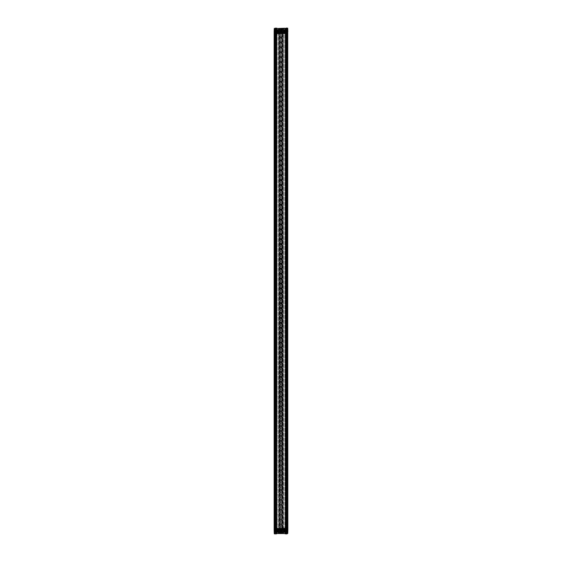 <?xml version="1.0" encoding="UTF-8"?>
<svg xmlns="http://www.w3.org/2000/svg" width="562" height="562" viewBox="0 0 562 562"><rect width="100%" height="100%" fill="white"/><g stroke="black" fill="none" stroke-linecap="round" stroke-linejoin="round"><path stroke-width="0.42" stroke-dasharray="2.81 2.11" d="M287.119 528.449L287.042 31.683L287.105 530.317L286.571 530.317L286.571 31.683L287.554 31.683L282.054 31.683L283.002 31.683L283.002 530.317L287.224 530.317L286.936 31.683L285.812 31.683L287.196 31.683L285.805 31.683L285.812 530.317L287.105 530.317L285.763 530.317L285.763 31.683L285.763 530.317L287.182 530.317L285.812 530.317L285.763 31.683L286.922 31.683L275.064 31.683L276.237 31.683L275.078 31.683L276.188 31.683L275.935 530.317L275.057 530.317L275.078 31.683L274.699 31.683L275.647 31.683L275.647 530.317L274.277 530.317L274.776 530.317L274.776 31.683L277.986 31.683L276.911 31.683L277.017 530.317L274.776 530.317L275.83 530.317L275.83 31.683L274.319 31.683L274.439 530.317L287.744 530.317L286.353 530.317L287.681 530.317L287.667 31.683L287.702 530.317L287.744 31.683L287.744 530.317M287.196 31.683L287.196 530.317M275.647 31.683L274.678 31.683L275.605 31.683L275.64 29.575L286.753 29.575L287.351 32.336L286.451 32.336L287.351 32.336L286.451 32.336L286.395 31.683L287.308 31.683L286.353 31.683L287.603 31.683L287.611 530.317L287.744 31.683M286.571 530.317L287.407 530.317L286.395 530.317L287.407 530.317L286.768 532.425L275.197 532.425M287.547 28.184L287.034 28.957L285.714 28.957L287.034 28.957L287.098 30.629L286.866 29.73L275.05 29.73L275.106 30.636L275.338 29.765L286.662 29.765L287.301 31.683L286.571 31.683M274.453 533.816L274.966 533.043L276.286 533.043L274.966 533.043L274.741 530.317L275.991 530.317L274.804 530.317L274.937 31.683L276.237 31.683L276.237 530.317L276.237 31.683L276.237 530.317L275.078 530.317L276.237 530.317L276.237 31.683L274.973 31.683L275.057 530.317L286.936 530.317L286.922 31.683L285.763 31.683L287.027 31.683L287.098 30.601M286.971 532.27L287.056 530.317L274.895 530.317L274.902 31.683L287.224 31.683L287.554 530.317L287.063 530.317L286.662 532.235L275.134 532.27L286.768 532.425L286.374 532.425L287.013 531.526L285.51 531.526L285.461 532.425L284.948 531.526L285.229 532.425M274.453 31.683L274.326 530.317L274.333 31.683L274.937 31.683L274.818 530.317L274.804 31.683L287.449 31.683L286.803 29.575L284.407 29.575L284.962 30.481L285.025 29.575L285.637 29.575L276.363 29.575L276.975 29.575L276.715 30.474L276.975 29.575L277.221 30.629L277.649 29.575L284.751 29.575M274.263 28.507L274.298 530.317L274.425 31.683L274.446 530.317L275.647 530.317M274.333 31.683L274.319 530.317L274.389 31.683L274.397 530.317L287.063 530.317L286.992 33.601L287.449 31.922L287.013 29.624L287.252 30.524L285.742 30.524L287.119 30.524L287.365 31.936L286.775 32.041L286.634 33.601L287.161 33.601L287.428 31.936L286.311 31.929L287.632 31.683L274.439 31.683L274.881 28.1L274.516 28.311L276.933 28.311L275.549 28.184C277.333 28.318 277.333 28.318 275.549 28.184C277.333 28.318 277.333 28.318 275.549 28.184L274.769 28.184M275.991 530.317L275.991 31.683L275.991 530.317M274.256 31.683L274.453 530.317M278.998 31.683L280.368 31.683L280.368 530.317L276.911 530.317L277.017 31.683L279.946 31.683L278.892 31.683L278.998 530.317L278.998 31.683M281.126 31.683L281.379 530.317L281.126 31.683L280.621 530.317L280.874 31.683M281.632 530.317L281.632 31.683L283.108 31.683L283.002 530.317L281.379 530.317M282.054 530.317L281.948 31.683L282.054 530.317M284.983 530.317L285.089 31.683L284.983 530.317M285.138 529.053L285.089 31.683L285.089 530.317L281.752 530.317L281.745 529.053L281.33 529.053L285.194 529.053L285.559 528.428L284.983 533.781L285.658 533.865M274.825 528.547L287.013 528.547L287.301 530.317L286.894 531.364L287.259 530.317L287.027 31.683M286.065 530.317L286.044 31.683M275.83 31.683L275.83 530.317M287.21 530.317L274.727 530.317L274.895 531.371L277.221 531.371L277.256 532.425L277.066 531.526L276.975 532.425L276.363 532.425L285.637 532.425L285.025 532.425L284.779 531.371L284.351 532.425L277.249 532.425L277.403 531.371L274.783 531.371L274.572 530.317L275.183 532.425L277.256 532.425M275.043 31.683L275.429 31.683L275.008 31.683L275.008 530.317L275.429 530.317L275.043 530.317M274.881 33.551L274.987 532.376L274.551 530.078L274.748 531.476L276.258 531.476L274.874 531.476L275.099 532.376L274.888 531.497M276.862 529.053L277.958 529.046L278.021 530.317L277.628 530.317L280.248 530.317L276.911 530.317L276.911 31.683L276.729 530.317M279.946 530.317L280.052 31.683L279.946 530.317M276.862 32.947L276.729 31.683L280.248 31.683L280.255 32.947L280.67 32.947L276.806 32.947L276.441 33.572L277.017 28.219L276.342 28.135M274.895 31.683L274.909 30.629L286.88 30.629M287.667 530.317L287.435 28.423L287.582 530.317L287.119 533.9L287.484 533.689L285.067 533.689L286.451 533.816C284.667 533.682 284.667 533.682 286.451 533.816C284.667 533.682 284.667 533.682 286.451 533.816L287.231 533.816M285.138 32.947L284.042 32.954L283.979 31.683L284.372 31.683L281.752 31.683L285.271 31.683L285.32 33.298L285.271 31.683M278.092 31.683L278.092 530.317L278.092 31.683M276.918 533.45L276.876 530.317L280.052 530.317L280.052 31.683L280.052 530.317L278.892 530.317L278.892 31.683L278.892 530.317L285.124 530.317L284.969 533.478L283.761 533.478L286.009 533.478L284.969 533.478L285.032 530.317L283.571 530.317L286.676 530.317L286.381 533.275L283.55 533.275L283.445 530.317L283.55 533.275L286.381 533.275M275.935 530.317L275.935 31.683M276.237 530.317L276.237 31.683M283.908 530.317L283.908 31.683L283.908 530.317M285.082 28.55L285.124 31.683L281.948 31.683L281.948 530.317L281.948 31.683L283.108 31.683L283.108 530.317L283.108 31.683L276.876 31.683L277.031 28.522L278.239 28.522L275.991 28.522L277.031 28.522L276.968 31.683L278.429 31.683L275.324 31.683L275.619 28.725L278.45 28.725L278.555 31.683L278.45 28.725L275.619 28.725M286.009 530.317L286.009 31.683L286.009 530.317M285.763 530.317L285.763 31.683M286.416 33.601L286.416 32.842L287.301 32.842L286.543 32.842L286.543 529.158L287.301 529.158L274.699 529.158L276.553 529.158L276.553 491.75L276.371 529.158M286.852 529.158L286.852 32.842L285.447 32.842L285.447 529.158L286.543 529.158L286.543 32.842L286.655 529.158M287.301 32.842L287.28 529.158L287.301 32.842M276.553 491.75L276.553 32.842L274.699 32.842L275.457 32.842L275.457 528.399M275.225 529.938L275.584 33.601M279.806 32.842L279.806 529.158L282.321 529.158L282.194 32.842L279.806 32.842L279.806 529.158L279.679 32.842L279.679 529.158M282.63 70.25L282.194 32.842L282.194 529.158L282.194 491.75L282.63 529.158L282.538 32.842L282.63 491.75M279.37 491.75L279.462 32.842L279.462 529.158M279.37 32.842L276.553 32.842M275.225 32.062L275.148 529.158M275.345 529.158L275.148 32.842M275.345 32.842L275.457 529.158M286.416 32.842L275.584 32.842M285.447 32.842L282.63 32.842M285.447 529.158L282.63 529.158M279.37 529.158L276.553 529.158M286.543 32.842L286.543 33.601M286.543 528.399L286.543 529.158M275.457 33.601L275.457 32.842M286.964 529.158L286.964 32.842L286.964 529.158M275.036 32.842L275.036 529.158L275.036 32.842M276.132 32.842L276.132 529.158M285.868 529.158L285.868 32.842M282.194 491.75L282.194 70.25L282.194 491.75M276.026 532.446L277.712 532.446L276.026 532.425M287.315 530.83L287.351 529.664L286.451 529.664L287.14 529.474M284.407 532.425L284.428 531.526L285.131 531.371L284.407 532.425L286.374 532.425L286.662 529.474M276.771 532.425L277.052 531.526L276.771 532.425L275.626 532.425L275.605 530.317L274.692 530.317L275.605 530.317L275.549 529.664L274.649 529.664L275.338 529.474M274.685 530.928L274.86 529.474M286.058 532.425L285.637 532.425L286.058 532.425L285.679 530.739M283.269 531.877L283.599 530.739M282.56 531.877L282.229 530.739M279.44 531.877L279.771 530.739M278.731 531.877L278.401 530.739M275.942 532.425L276.363 532.425L275.942 532.425L276.321 530.739M283.108 532.425L282.904 531.877L279.096 531.877L282.897 531.877L283.108 532.425L279.103 532.425L282.897 532.425L283.072 532.031L279.096 531.877M279.511 531.877L278.661 531.877L279.511 531.877M283.339 531.877L282.489 531.877L283.339 531.877M282.897 531.877L279.103 532.031L279.103 532.425L278.928 532.031L278.892 532.425M280.164 532.846L281.843 532.572L280.157 532.572M279.321 532.572L282.686 532.425L279.314 532.425M286.381 28.725L283.677 28.725L283.571 31.683L285.032 31.683L284.997 28.725L283.55 28.725L283.445 31.683L283.55 28.725L283.445 31.683L286.732 31.683L286.458 28.718L283.761 28.522L286.381 28.725L286.732 31.683L286.76 530.317L286.458 533.282L286.009 533.478L286.43 533.275L286.732 530.317L285.032 530.317M279.188 532.636L282.988 532.425L279.012 532.425M282.012 533.219L279.581 533.254L281.899 533.415M280.586 533.401L280.909 532.846L280.494 532.846L280.86 533.394M275.197 528.399L275.008 530.317L274.951 528.421M274.881 528.442L274.923 31.683L274.699 530.317L287.301 530.317L286.69 532.53L275.19 532.53L277.509 532.376L277.024 531.603L277.712 532.53L275.19 532.53L286.789 532.53L278.281 532.53L280.326 532.39L279.799 528.758L282.201 528.758L281.822 530.149L281.864 528.94L280.255 529.264A0.379 0.379 0 0 1 279.911 529.039L278.246 529.039A0.379 0.379 0 0 1 278.021 529.242L276.911 529.264L276.911 530.317M283.086 533.5L283.108 530.317L283.206 533.226L278.794 533.226L278.892 530.317L278.991 533.162L277.143 533.429M279.988 533.219L282.166 533.429M279.883 533.422L281.646 533.401M278.914 533.5L278.977 530.317L278.907 533.486L279.967 532.481L280.052 530.317M285.461 532.425L286.817 532.425L286.36 532.425L286.374 531.371L284.85 531.371L287.259 531.371L287.013 532.27L287.266 531.371L285.138 531.371L287.098 531.371L285.651 531.371L285.714 533.043L287.034 533.043L285.714 533.043L284.969 533.774M287.098 531.399L287.034 533.043L287.674 533.682M276.539 532.425L276.378 531.371L276.286 533.043L276.933 533.689L275.549 533.816L276.933 533.696L274.495 533.689L277.031 533.774M274.741 533.816L274.326 533.682M281.457 533.401L281.091 532.846L281.457 533.401M274.151 31.683L274.439 530.317M282.412 532.636L279.588 532.636L282.412 532.636L282.616 533.457M279.588 532.636L279.384 533.457M281.14 533.394L281.091 532.846L281.14 533.394M286.88 531.371L275.113 531.371L275.338 532.425L274.734 531.371L275.232 532.425L275.626 532.425L275.626 531.526L277.354 531.526L277.593 532.425M275.268 530.317L275.542 533.282L275.991 533.478L275.542 533.282L275.991 533.478L275.324 530.317L278.555 530.317L276.968 530.317L277.031 533.478L278.239 533.478L276.925 533.275L276.89 530.317L275.268 530.317L275.261 31.683L276.968 31.683M275.029 533.9L276.785 533.45L276.441 528.428L276.968 530.317M277.031 28.226L276.286 28.957L274.966 28.957L276.286 28.957L276.349 30.629L274.741 30.629L274.987 29.73L274.551 31.683L274.572 530.317M287.449 530.317L287.252 31.683L286.95 29.73L287.105 30.629L284.597 30.629L287.21 30.629M287.428 530.317L287.112 529.264L287.322 530.31L286.775 529.959L286.634 528.399L287.056 528.399L287.182 529.875L286.782 529.875L287.175 530.064M287.737 533.493L287.849 530.317M287.849 31.683L287.632 530.317L287.561 31.683M284.857 533.429L283.009 533.162L282.363 532.474L282.286 530.317L282.363 532.474L283.093 533.486L282.033 532.481L281.948 530.317M275.029 532.27L286.662 532.425L286.887 531.371L274.902 531.399M277.403 531.371L277.649 532.425L277.221 531.371M285.622 531.371L285.215 531.371M287.315 31.072L287.112 32.736L287.126 30.524L287.063 31.683L274.937 31.683L274.895 531.371M276.876 531.371L274.783 531.526L274.987 532.27L274.551 530.317M287.435 533.577L285.082 533.45M275.787 533.9L277.017 533.781L276.792 533.486M278.555 533.542L278.907 533.486M285.271 530.317L285.208 533.486M283.445 533.542L283.093 533.486M278.555 530.317L278.45 533.275L278.555 530.317M275.24 530.317L275.542 533.282L278.239 533.478L278.429 530.317L278.323 533.275L275.619 533.275M286.803 530.184L285.946 530.184L286.803 530.184L287.252 531.476L286.803 532.425M286.95 531.371L286.95 532.27M286.374 532.425L286.374 531.526L287.182 531.469M275.05 531.371L275.626 531.526L275.626 532.425M274.987 531.526L274.516 530.191L274.888 529.264L274.685 530.83M283.641 530.739L285.637 530.739L283.641 530.739M282.187 532.031L283.641 532.031L282.187 532.031L282.187 530.971L282.187 532.031M279.813 530.739L282.187 530.739L279.813 530.739M278.359 532.031L279.813 532.031L278.359 532.031L278.359 530.971L278.359 532.031M276.363 530.739L278.359 530.739L276.363 530.739M276.785 531.371L276.378 531.371M284.772 532.425L285.075 531.371M287.315 530.928L287.484 530.106L286.901 530.099L287.484 530.191L287.308 531.476L286.374 531.476L287.252 531.476L286.697 532.376L275.303 532.53L275.078 531.476L286.922 531.476M276.806 530.05L276.574 532.39L276.427 530.05M276.595 530.275L276.385 528.94L276.595 530.275M276.827 531.476L277.354 532.53L277.797 532.53L277.53 531.631L277.593 532.34L278.281 532.53L277.572 532.53L277.733 530.05M280.557 530.05L280.333 530.451L280.178 530.05M281.822 530.05L281.59 532.39L281.443 530.05M281.611 530.275L281.4 528.94L281.611 530.275M284.267 530.05L284.042 530.451L283.887 530.05M284.056 530.275L283.845 528.94L284.056 530.275M285.573 530.05L285.341 532.39L285.194 530.05M285.363 530.275L285.152 528.94L285.363 530.275M275.83 528.821L275.703 532.53L275.528 528.947L276.132 528.821L275.682 528.821M286.501 532.53L286.501 528.947L286.501 532.53M283.255 532.53L283.255 531.982L278.745 531.982L283.255 531.982M280.248 530.317L280.459 529.242L278.232 529.053A0.379 0.379 0 0 0 278.246 529.039L280.67 529.053M287.175 33.453L286.992 530.317L286.992 528.399L287.449 530.078L285.847 530.268L287.428 530.142L287.217 529.264L287.379 530.064M281.33 529.053L281.717 529.053M281.752 530.317L284.372 530.317L283.979 530.317L283.979 529.242A0.379 0.379 0 0 1 283.754 529.039L282.201 528.968L284.983 529.053L281.745 529.242L281.625 530.205L281.991 528.821M282.77 532.741L279.23 532.741M280.08 532.53L281.92 532.53L280.164 532.453L281.836 532.453L281.611 530.317L280.389 530.317L280.08 532.53L281.92 532.53M279.398 529.053L281.358 529.053L278.977 529.053L280.642 529.053L279.398 529.053L279.356 530.247L280.642 530.247L279.188 530.247L278.977 529.053M281.808 532.741L282.222 532.741M284.639 531.476L284.407 532.34L284.822 532.34L284.639 531.476L286.374 531.476L284.639 531.476L284.246 532.502L284.309 528.94L284.267 530.149L284.309 528.94L284.899 528.821L284.463 531.722M285.173 531.476L284.646 532.53L286.374 532.376L286.374 531.603L284.857 531.476M277.712 532.53L277.305 531.603L275.626 531.603L276.469 531.603L276.609 532.53L277.094 531.631L277.031 532.34L276.659 532.39L276.652 530.451L276.968 532.53L276.265 532.53L276.258 528.821L275.499 528.947L275.584 532.53L276.258 532.53L276.132 528.947L275.584 528.947L275.584 532.53L275.141 532.53L275.626 532.53L275.008 532.376L274.994 531.603L275.008 532.376M287.477 530.092L287.042 532.376L286.374 532.376L286.992 532.376L287.112 531.497M284.737 531.476L284.969 532.34L285.103 531.476L284.646 532.53L283.719 532.53L283.845 528.94L283.255 528.821L283.719 528.821L283.129 528.94L283.283 531.814L282.51 531.814L282.665 528.94L282.51 531.814L283.283 531.814L283.592 528.947L283.719 532.53L281.274 532.53L281.4 528.94L280.726 528.821L281.274 528.821L280.6 528.94L280.557 530.149L280.852 528.821L280.726 532.53L281.274 532.53L281.148 528.947L280.726 532.53L280.017 532.53L279.883 528.821L279.462 528.821L280.009 528.821L279.335 528.94L279.49 531.814L278.717 531.814L278.871 528.94L278.717 531.814L279.49 531.814L279.588 528.947L280.255 529.264M276.441 528.428L275.689 528.744L275.689 529.854L274.839 529.861L274.966 528.399L287.161 528.399L287.287 529.889L287.161 528.399L287.287 529.889L286.311 529.861L286.409 532.53L286.416 528.947L286.416 532.53L285.742 532.53L285.868 528.947L286.416 528.947L285.615 528.94L285.742 532.53L285.173 532.53L286.901 532.523L287.301 531.476M285.946 530.184L286.803 530.317L285.946 530.317L285.742 531.476L287.006 531.476L285.742 531.476M276.054 530.184L275.197 530.184L276.054 530.184L276.258 531.476M275.197 530.184L276.054 530.317L275.197 530.317L275.24 532.376M285.44 528.54L286.016 528.505L285.658 529.053L286.901 529.053L275.099 529.053L276.321 529.053L275.984 528.596L276.153 529.875L274.516 530.191L276.153 530.268L274.678 530.31L274.593 31.683L275.029 29.73L275.626 29.575L274.987 30.474L276.49 30.474L276.771 29.575M279.188 530.247L281.358 530.247C283.234 530.247 283.234 530.247 281.358 530.247C283.234 530.247 283.234 530.247 281.358 530.247L279.272 530.317M280.684 529.158L281.316 529.158L280.684 529.158L280.41 532.53M280.192 532.741L279.778 532.741M285.025 532.53L284.899 528.821L285.025 532.53M286.472 532.53L286.501 528.947L286.472 532.53M286.409 532.53L286.838 532.53M275.584 528.842L275.703 532.53M277.537 531.722L277.565 528.821L277.565 532.53L276.975 532.53L277.101 528.947L276.806 530.149L276.848 528.94L277.438 528.821L276.975 532.467L275.626 532.53L275.626 531.603L274.769 531.554M278.155 528.94L278.113 530.149L278.281 528.821M285.573 530.149L285.426 532.39L285.573 530.149M287.231 531.554L286.374 531.603L286.374 532.376L285.489 532.376L285.243 531.631L285.025 532.467M277.263 531.476L275.626 531.476L277.361 531.476L276.827 532.53M274.839 530.071L275.689 530.071M287.308 531.476L287.449 530.078M286.992 531.455L286.936 528.399L287.259 529.868M287.337 530.064L286.76 532.376M274.811 529.875L275.064 528.399L274.678 530.05L275.008 531.476L286.992 531.476L286.901 532.509L284.646 532.53M275.225 529.959L274.874 530.064L275.099 529.053L276.574 529.053L287.006 529.264L287.006 529.945L285.637 530.057L285.637 529.264L285.847 530.163M275.689 528.744L275.773 529.861L275.984 528.505L276.806 529.053L275.099 529.264L274.895 530.106M276.806 529.053L276.56 528.547M285.679 529.053L285.194 529.053M285.847 530.268L286.901 530.064L287.112 529.264L285.426 529.053L287.112 529.264L285.875 529.264L286.163 528.786L285.847 529.875L287.161 530.071M281.358 529.053L283.023 529.053L280.642 529.053L281.358 529.053L281.358 530.247L280.642 530.247L280.642 529.053L280.642 530.247L281.358 530.247L281.358 529.053M282.602 529.053L282.728 530.317L281.358 530.317L282.728 530.317L283.023 529.053M275.113 532.362L286.887 532.362M279.131 532.53L282.869 532.53M278.998 532.53L283.002 532.53L278.745 532.53L278.998 531.982L278.998 532.53M274.994 531.603L275.626 531.476L274.692 531.476L274.523 530.092M287.182 529.875L287.056 528.399M287.126 528.399L286.634 528.399L286.606 529.158L286.606 33.601L286.782 32.125L287.182 32.125L287.056 33.601L274.966 33.601L274.818 32.125L275.218 32.125L274.888 31.901L274.888 32.736L274.888 31.922L275.225 32.041M286.016 528.428L286.227 529.861L286.311 528.744L285.559 528.428M285.875 529.264L286.163 528.786M286.311 528.744L286.163 529.861L287.006 529.889L287.006 529.264L286.901 530.099L274.621 530.106L276.153 529.875L275.099 530.317L275.099 31.683L274.699 31.683L275.303 29.624L286.901 29.624L287.112 30.503M287.428 530.142L287.006 530.156M286.901 532.509L286.901 530.078L287.428 530.114M278.021 530.317L283.979 530.317M280.389 530.317L281.611 530.317M274.621 530.064L274.839 528.399L274.811 529.896M274.839 528.399L274.713 529.889M274.874 528.399L274.874 529.875L275.303 528.399M274.692 531.476L274.937 532.376L274.72 531.476M287.154 530.317L274.846 530.317M274.551 530.078L275.942 530.064L275.942 529.264L276.574 529.053L276.363 530.057L276.363 529.264L275.099 529.264L275.162 532.53M275.984 528.428L275.591 532.53M276.153 530.163L274.572 530.142M284.098 529.242L283.641 528.758L282.201 528.758L284.042 529.046M275.099 532.509L275.099 530.078L276.153 530.268M286.058 530.156L286.058 529.264L285.426 529.053L286.058 529.264L286.058 530.275L287.322 530.289M274.994 530.156L274.994 529.053L275.942 529.264L275.942 530.156M286.901 530.275L286.901 31.683L274.825 31.936M277.361 531.476L276.385 531.476M274.706 531.554L275.626 531.476L275.626 532.376L275.141 532.53L274.734 531.603L275.099 532.523M285.615 531.476L287.266 531.603L287.056 532.376M283.796 529.242L284.014 31.683L283.88 530.205L284.695 530.205L281.78 530.317L284.007 530.317L283.592 529.053M284.695 530.205L284.983 529.053L284.569 530.317M284 529.018L283.768 529.053A0.379 0.379 0 0 1 283.754 529.039L281.892 528.961M275.099 530.275L274.678 530.289M287.315 31.17L287.105 530.106L287.428 31.683M280.213 529.242L280.213 530.205L277.305 530.205L278.12 530.205L278.204 529.242L277.993 530.317L280.22 530.317L280.283 529.053M277.305 530.205L277.221 529.242L277.431 530.317M279.799 528.758L278.359 528.758L279.799 528.758M281.667 530.451L281.464 532.502L281.822 530.149L281.983 532.53L281.667 530.451M280.41 532.39L280.389 530.275L280.41 532.39M285.552 532.502L285.58 530.444L285.552 532.502M284.119 532.39L284.098 530.275L284.119 532.39M276.637 530.275L276.785 532.502L276.637 530.275M278.113 530.05L277.733 530.149L277.726 532.516M277.888 530.451L277.965 532.39L277.888 530.451M278.12 530.444L278.092 532.502L278.12 530.444M280.564 530.444L280.536 532.502L280.564 530.444L280.171 530.444L280.199 532.502L280.171 530.444L280.564 530.444M284.274 530.444L284.246 532.502L284.274 530.444L283.88 530.444L283.908 532.502L283.88 530.444L284.274 530.444M276.448 532.502L276.42 530.444L276.448 532.502M285.215 532.502L285.187 530.444L285.215 532.502M282.412 528.947L282.51 531.814L282.117 528.821L281.991 532.53L282.412 528.947M278.619 528.947L278.717 531.814L278.408 528.821L278.281 532.53L278.619 528.947M285.974 29.554L284.288 29.554L285.974 29.575M275.338 32.526L275.605 31.683L274.593 31.683L274.649 32.336L275.549 32.336L274.86 32.526M286.775 32.041L287.322 31.69L286.395 31.683L286.36 29.575L286.768 29.575L286.374 29.575L286.374 30.474L284.646 30.474L284.407 29.575M274.685 31.17L275.31 29.47L286.81 29.47L284.491 29.624L284.976 30.397L284.288 29.47L286.81 29.47L275.211 29.47L283.719 29.47L281.674 29.61L282.201 33.242L279.799 33.242L280.178 31.851L280.136 33.06L281.745 32.736A0.379 0.379 0 0 1 282.089 32.961L283.754 32.961A0.379 0.379 0 0 1 283.979 32.758L285.089 32.736L285.089 31.683M275.942 29.575L276.363 29.575L275.942 29.575L276.321 31.261M278.731 30.123L278.401 31.261M279.44 30.123L279.771 31.261M282.56 30.123L282.229 31.261M283.269 30.123L283.599 31.261M286.058 29.575L285.637 29.575L286.058 29.575L285.679 31.261M278.892 29.575L279.096 30.123L282.904 30.123L279.103 30.123L278.892 29.575L282.897 29.575L279.103 29.575L278.928 29.969L282.904 30.123M282.489 30.123L283.339 30.123L282.489 30.123M278.661 30.123L279.511 30.123L278.661 30.123M279.103 30.123L282.897 29.969L282.897 29.575L283.072 29.969L283.108 29.575M281.836 29.154L280.157 29.428L281.843 29.428M282.679 29.428L279.314 29.575L282.686 29.575M275.24 31.683L275.542 28.718L275.991 28.522L275.57 28.725L275.324 31.683M282.812 29.364L279.012 29.575L282.988 29.575M278.914 28.5L278.892 31.683L278.794 28.774L283.206 28.774L283.108 31.683L283.009 28.838L284.857 28.571M281.457 28.599L281.091 29.154L281.457 28.599M281.414 28.599L281 28.606M283.086 28.5L283.023 31.683L283.093 28.514L282.033 29.519L281.948 31.683M274.902 30.601L276.349 30.629L274.902 30.629L274.966 28.957L274.326 28.318M285.229 29.575L284.948 30.474L285.461 29.575L285.622 30.629L285.714 28.957L285.067 28.311L286.451 28.184L285.067 28.304L287.505 28.311L284.969 28.226M287.259 28.184L287.674 28.318M280.543 28.599L280.909 29.154L280.543 28.599M280.86 28.606L280.909 29.154L280.86 28.606M277.221 30.629L277.249 29.575L277.354 30.474L276.876 30.629L277.572 30.474L276.947 30.629M274.551 31.683L274.734 30.629L277.15 30.629M287.013 30.629L286.768 29.575L275.183 29.575L275.64 29.575L275.626 30.629L277.354 30.474L277.593 29.575L276.539 29.575M277.403 30.629L277.593 29.575M286.76 31.683L286.458 28.718L284.969 28.522L285.11 31.683L286.732 31.683M286.213 28.1L286.669 28.423L285.215 28.55L285.559 33.572L285.032 31.683M274.572 31.683L276.153 31.732L274.839 31.929M274.79 31.683L274.973 530.317L275.12 30.629M277.143 28.571L278.991 28.838L279.637 29.526L279.714 31.683L279.637 29.526L278.907 28.514L279.967 29.519L280.052 31.683M287.449 31.922L285.637 31.943L285.637 32.736L285.847 31.732L287.28 31.718L286.901 31.936L287.301 31.683L287.105 30.629M285.461 29.575L286.817 29.575L287.217 30.474L286.803 29.575M284.597 30.629L284.351 29.575L284.779 30.629M276.378 30.629L276.785 30.629M275.029 29.73L275.113 30.629L286.894 30.636L286.971 29.73M275.029 28.1L274.565 28.423L276.918 28.55M286.458 28.1L285.208 28.514M275.823 28.107L275.331 28.423M283.445 28.458L283.093 28.514M276.729 31.683L276.792 28.514M278.555 28.458L278.907 28.514M285.124 30.629L287.217 30.474L287.449 31.683M275.197 31.816L276.054 31.816L275.197 31.816L274.748 30.524L275.197 29.575M275.05 30.629L275.05 29.73M275.626 29.575L275.626 30.474L274.818 30.531M286.95 30.629L286.374 30.474L286.374 29.575M287.013 30.474L287.484 31.893L285.847 31.732M278.359 31.261L276.363 31.261L278.359 31.261M279.813 29.969L278.359 29.969L279.813 29.969L279.813 31.029L279.813 29.969M282.187 31.261L279.813 31.261L282.187 31.261M283.641 29.969L282.187 29.969L283.641 29.969L283.641 31.029L283.641 29.969M285.637 31.261L283.641 31.261L285.637 31.261M285.215 30.629L285.622 30.629M277.228 29.575L276.925 30.629M274.685 31.072L274.516 31.893L274.692 30.524L275.626 30.524L275.078 30.524M286.662 32.526L287.14 32.526M285.194 31.95L285.426 29.61L285.573 31.95M285.405 31.725L285.615 33.06L285.405 31.725M285.173 30.524L284.646 29.47L284.203 29.47L284.47 30.369L284.407 29.66L283.719 29.47L284.428 29.47L284.267 31.95M281.443 31.95L281.667 31.549L281.822 31.95M280.178 31.95L280.41 29.61L280.557 31.95M280.389 31.725L280.6 33.06L280.389 31.725M277.733 31.95L277.958 31.549L278.113 31.95M277.944 31.725L278.155 33.06L277.944 31.725M276.427 31.95L276.659 29.61L276.806 31.95M276.637 31.725L276.848 33.06L276.637 31.725M286.17 33.179L286.297 29.47L286.472 33.053L285.868 33.179L286.318 33.179M275.499 29.47L275.499 33.053L275.499 29.47M278.745 29.47L278.745 30.018L283.255 30.018L278.745 30.018M281.752 31.683L281.541 32.758L283.768 32.947A0.379 0.379 0 0 0 283.754 32.961L281.33 32.947M287.02 33.579L274.987 33.453L274.987 31.683L274.839 33.601L274.713 32.111L274.839 33.601L275.366 33.601L274.621 31.936M280.67 32.947L280.283 32.947M280.248 31.683L277.628 31.683L278.021 31.683L278.021 32.758A0.379 0.379 0 0 1 278.246 32.961L279.799 33.032L277.017 32.947L280.255 32.758L280.375 31.795L280.009 33.179M279.23 29.259L282.77 29.259M281.92 29.47L280.08 29.47L281.836 29.547L280.164 29.547L280.389 31.683L281.611 31.683L281.92 29.47L280.08 29.47M282.602 32.947L280.642 32.947L283.023 32.947L281.358 32.947L282.602 32.947L282.644 31.753L281.358 31.753L282.812 31.753L283.023 32.947M280.192 29.259L279.778 29.259M277.361 30.524L277.593 29.66L277.178 29.66L277.361 30.524L275.626 30.524L277.361 30.524L277.754 29.498L277.691 33.06L277.733 31.851L277.691 33.06L277.101 33.179L277.537 30.278M276.827 30.524L277.354 29.47L275.626 29.624L275.626 30.397L277.143 30.524M284.288 29.47L284.695 30.397L286.374 30.397L285.531 30.397L285.391 29.47L284.906 30.369L284.969 29.66L285.341 29.61L285.348 31.549L285.032 29.47L285.735 29.47L285.742 33.179L286.501 33.053L286.416 29.47L285.742 29.47L285.868 33.053L286.416 33.053L286.416 29.47L286.859 29.47L286.374 29.47L286.992 29.624L287.006 30.397L286.992 29.624M274.523 31.908L274.959 29.624L275.626 29.624L275.008 29.624L274.888 30.503M277.263 30.524L277.031 29.66L276.897 30.524L277.354 29.47L278.281 29.47L278.155 33.06L278.745 33.179L278.281 33.179L278.871 33.06L278.717 30.186L279.49 30.186L279.335 33.06L279.49 30.186L278.717 30.186L278.408 33.053L278.281 29.47L280.726 29.47L280.6 33.06L281.274 33.179L280.726 33.179L281.4 33.06L281.443 31.851L281.148 33.179L281.274 29.47L280.726 29.47L280.852 33.053L281.274 29.47L281.983 29.47L282.117 33.179L282.538 33.179L281.991 33.179L282.665 33.06L282.51 30.186L283.283 30.186L283.129 33.06L283.283 30.186L282.51 30.186L282.412 33.053L281.745 32.736M275.008 30.545L274.944 33.601L274.839 32.139L275.689 32.139L275.591 29.47L275.584 33.053L275.584 29.47L276.258 29.47L276.132 33.053L275.682 33.179L276.385 33.06L276.258 29.47L276.827 29.47L275.099 29.477L274.699 30.524M276.054 31.816L275.197 31.683L276.054 31.683L276.258 30.524L274.994 30.524L276.258 30.524M285.946 31.816L286.803 31.816L285.946 31.816L285.742 30.524M286.803 31.816L285.946 31.683L286.803 31.683L286.76 29.624M276.56 33.46L275.984 33.495L276.342 32.947L275.099 32.947L286.901 32.947L285.679 32.947L286.016 33.404L285.847 32.125L286.311 31.929M282.812 31.753L280.642 31.753C278.766 31.753 278.766 31.753 280.642 31.753C278.766 31.753 278.766 31.753 280.642 31.753L282.728 31.683M281.316 32.842L280.684 32.842L281.316 32.842L281.59 29.47M281.808 29.259L282.222 29.259M276.975 29.47L277.101 33.179L276.975 29.47M275.528 29.47L275.499 33.053L275.528 29.47M275.591 29.47L275.162 29.47M286.416 33.158L286.297 29.47M284.463 30.278L284.435 33.179L284.435 29.47L285.025 29.47L284.899 33.053L285.194 31.851L285.152 33.06L284.562 33.179L285.025 29.533L286.374 29.47L286.374 30.397L287.231 30.446M283.845 33.06L283.887 31.851L283.719 33.179M276.427 31.851L276.574 29.61L276.427 31.851M274.769 30.446L275.626 30.397L275.626 29.624L276.511 29.624L276.757 30.369L276.975 29.533M284.737 30.524L286.374 30.524L284.639 30.524L285.173 29.47M274.692 30.524L274.551 31.922M274.663 31.936L275.24 29.624M285.559 33.572L286.311 33.256L286.311 32.146L287.161 32.139L287.034 33.601L286.992 30.524L275.008 30.524L275.099 29.491L277.354 29.47M286.901 29.491L286.901 31.922L286.058 31.725L286.058 32.736L286.901 32.736L286.901 31.908L287.112 32.736L285.426 32.947L287.006 32.947L274.994 32.736L274.994 32.055L276.363 31.943L276.363 32.736L276.153 31.837M286.311 33.256L286.227 32.139L286.016 33.495L285.194 32.947L286.901 32.736L286.901 32.111L285.847 32.125L287.105 31.893M285.194 32.947L285.44 33.453M276.321 32.947L276.806 32.947M276.153 31.732L275.099 31.936L274.888 32.736L276.574 32.947L274.888 32.736L276.125 32.736L275.837 33.214L276.153 32.125L275.099 31.901L287.189 32.104L286.838 29.47M280.642 32.947L278.977 32.947L281.358 32.947L280.642 32.947L280.642 31.753L281.358 31.753L281.358 32.947L281.358 31.753L280.642 31.753L280.642 32.947M279.398 32.947L279.272 31.683L280.642 31.683L279.272 31.683M286.887 29.638L275.113 29.638M286.992 30.545L286.697 29.47L286.922 30.524M282.869 29.47L279.131 29.47M283.002 29.47L278.998 29.47L283.255 29.47L283.002 30.018L283.002 29.47M287.006 30.397L286.374 30.524L287.308 30.524L287.477 31.908M274.818 32.125L274.944 33.601M274.874 33.601L274.741 32.132M275.984 33.572L275.773 32.139L275.689 33.256L276.441 33.572M276.125 32.736L275.837 33.214M275.689 33.256L275.837 32.139L274.994 32.111L274.994 32.736L275.099 31.901L274.614 31.893M274.888 31.901L274.888 32.736M274.572 31.858L274.994 31.844M274.994 31.901L274.572 31.886M283.979 31.683L278.021 31.683M281.611 31.683L280.389 31.683M286.775 32.062L286.803 33.601M287.189 32.125L286.697 33.601M287.161 33.601L287.189 32.104M287.308 30.524L287.063 29.624L287.28 30.524M286.915 30.524L275.085 30.524M274.846 31.683L287.154 31.683M286.016 33.572L286.409 29.47M285.847 31.837L287.428 31.858M277.902 32.758L278.359 33.242L279.799 33.242L277.958 32.954M275.942 31.844L275.942 32.736L276.574 32.947L275.942 32.736L275.942 31.725L274.678 31.711M287.006 31.844L287.006 32.736L285.426 32.947L286.058 32.736L286.058 31.844M287.112 32.736L287.365 31.893M284.639 30.524L285.615 30.524M287.294 30.446L286.374 30.524L286.374 29.624L286.859 29.47L287.266 30.397L286.901 29.477M276.385 30.524L274.734 30.397L274.944 29.624M278.204 32.758L277.986 530.317L278.12 31.795L277.305 31.795L280.22 31.683L277.993 31.683L278.408 32.947M277.305 31.795L277.017 32.947L277.431 31.683M278 32.982L278.232 32.947A0.379 0.379 0 0 1 278.246 32.961L280.108 33.039M287.126 33.601L287.379 31.936M281.787 32.758L281.787 31.795L284.695 31.795L283.88 31.795L283.796 32.758L283.88 31.795L281.78 31.683L281.717 32.947M284.695 31.795L284.779 32.758L284.569 31.683M282.201 33.242L283.641 33.242L282.201 33.242M280.333 31.549L280.536 29.498L280.178 31.851L280.017 29.47L280.333 31.549M281.59 29.61L281.611 31.725L281.59 29.61M276.448 29.498L276.42 31.556L276.448 29.498M277.881 29.61L277.902 31.725L277.881 29.61M285.363 31.725L285.215 29.498L285.363 31.725M283.887 31.95L284.267 31.851L284.274 29.484M284.112 31.549L284.035 29.61L284.112 31.549M283.88 31.556L283.908 29.498L283.88 31.556M281.436 31.556L281.464 29.498L281.436 31.556L281.829 31.556L281.801 29.498L281.829 31.556L281.436 31.556M277.726 31.556L277.754 29.498L277.726 31.556L278.12 31.556L278.092 29.498L278.12 31.556L277.726 31.556M285.552 29.498L285.58 31.556L285.552 29.498M276.785 29.498L276.813 31.556L276.785 29.498M279.588 33.053L279.49 30.186L279.883 33.179L280.009 29.47L279.588 33.053M283.381 33.053L283.283 30.186L283.592 33.179L283.719 29.47L283.381 33.053M275.225 528.842L275.225 33.158M276.764 528.842L286.585 528.842L276.764 528.842L276.764 33.158L275.415 33.158L286.585 33.158L276.764 33.158M286.662 528.842L286.775 33.158L286.662 528.842M275.415 528.842L275.338 33.158L275.415 528.842M287.653 31.683L287.625 530.317M274.804 530.317L274.804 31.683M274.347 31.683L274.375 530.317M275.366 530.317L275.366 31.683M276.132 530.317L276.132 31.683L276.132 530.317M276.188 530.317L276.195 31.683M274.397 31.683L274.397 530.317L274.397 31.683M274.649 31.683L274.649 530.317M287.098 530.317L287.119 33.558M286.634 530.317L286.634 31.683M286.957 31.683L286.957 530.317M286.17 31.683L286.17 530.317M287.077 31.683L286.915 531.476M285.868 530.317L285.868 31.683L285.868 530.317M286.943 31.683L286.943 530.317L286.922 31.683M285.812 530.317L285.812 31.683M287.351 31.683L287.351 530.317M287.603 31.683L287.603 530.317L287.603 31.683M287.266 32.842L287.266 529.158M287.049 32.842L287.049 529.158M286.585 32.842L286.585 529.158M287.217 32.842L287.217 529.158M274.951 32.842L274.951 529.158M274.734 32.842L274.734 529.158M274.72 32.842L274.72 529.158L274.699 32.842M274.783 32.842L274.783 529.158M275.415 32.842L275.415 529.158M282.026 32.842L282.026 529.158M276.258 529.158L276.258 32.842M276.371 32.842L276.371 491.75M285.742 32.842L285.742 529.158M285.629 529.158L285.629 32.842M279.974 32.842L279.974 529.158M275.584 528.399L275.584 529.158M286.416 529.158L286.416 528.399M285.637 530.739L285.637 532.425L285.637 530.971L283.641 530.971L283.641 532.031L283.641 530.971L285.637 530.739M282.187 530.739L279.813 530.971L279.813 532.031L279.813 530.971L282.187 530.739M278.359 530.739L276.363 530.971L276.363 532.425L276.363 530.971L278.359 530.739M279.096 532.502L282.904 532.502L279.096 532.502M279.103 532.558L282.897 532.558L279.103 532.558M275.331 533.577L274.565 533.577M283.023 530.317L283.122 533.176L283.023 530.317M274.944 530.317L275.12 531.371M283.571 530.317L283.677 533.275L283.571 530.317M275.296 532.425L275.05 531.526M286.95 531.526L286.704 532.425M283.002 531.982L283.002 532.53L283.002 531.982M285.11 531.476L284.288 532.53M286.992 532.376L287.006 531.603M287.063 531.603L286.859 532.53M286.697 528.399L286.782 529.875L286.803 528.399M280.642 530.247L280.642 529.053L280.642 530.247M287.105 530.106L287.112 529.264M275.085 531.476L274.937 530.317M274.888 529.264L274.635 530.106M285.089 530.317L285.089 529.264L284.182 529.264L284.182 530.317M284.913 530.317L284.913 529.053M284.372 529.053L284.372 530.317L284.583 529.053M277.628 529.053L277.628 530.317L277.417 529.053M277.087 530.317L277.087 529.053M277.818 530.317L277.607 529.053M284.393 529.053L284.042 529.264M286.901 532.523L286.901 530.092M276.363 31.261L276.363 29.575L276.363 31.029L278.359 31.029L278.359 29.969L278.359 31.029L276.363 31.261M279.813 31.261L282.187 31.029L282.187 29.969L282.187 31.029L279.813 31.261M283.641 31.261L285.637 31.029L285.637 29.575L285.637 31.029L283.641 31.261M282.904 29.498L279.096 29.498L282.904 29.498M282.897 29.442L279.103 29.442L282.897 29.442M286.669 28.423L287.435 28.423M278.977 31.683L278.878 28.824L278.977 31.683M278.429 31.683L278.323 28.725L278.429 31.683M286.704 29.575L286.95 30.474M275.05 30.474L275.296 29.575M278.998 30.018L278.998 29.47L278.998 30.018M276.89 30.524L277.712 29.47M275.008 29.624L274.994 30.397M274.937 30.397L275.141 29.47M275.303 33.601L275.218 32.125L275.197 33.601M281.358 31.753L281.358 32.947L281.358 31.753M276.911 31.683L276.911 32.736L277.818 32.736L277.818 31.683M277.087 31.683L277.087 32.947M277.628 32.947L277.628 31.683L277.417 32.947M284.372 32.947L284.372 31.683L284.583 32.947M284.913 31.683L284.913 32.947M284.182 31.683L284.393 32.947M277.607 32.947L277.958 32.736M286.901 31.725L287.322 31.711M275.099 29.491L275.099 31.725M275.099 29.477L275.099 31.908M275.338 33.158L275.338 528.842L275.338 33.158M276.659 528.842L276.659 33.158M276.546 528.842L276.546 33.158M276.307 528.842L276.307 33.158M276.16 528.842L276.16 33.158M276.265 528.842L276.265 33.158M276.314 528.842L276.314 33.158M276.56 528.842L276.56 33.158M285.44 528.842L285.44 33.158M285.686 528.842L285.686 33.158M285.735 528.842L285.735 33.158M285.84 528.842L285.84 33.158M286.585 33.158L286.585 528.842L286.585 33.158M285.693 528.842L285.693 33.158M285.454 528.842L285.454 33.158M285.341 528.842L285.341 33.158M285.236 528.842L285.236 33.158M275.429 530.317L275.429 31.683M274.277 31.683L274.277 530.317L274.298 31.683M286.353 31.683L286.353 530.317M287.547 31.683L287.547 530.317M279.806 491.75L279.806 529.158M277.017 533.781L276.595 533.837M284.983 533.781L285.405 533.837M286.458 533.282L286.009 533.478M274.818 531.469L275.05 532.277M280.241 529.158L279.988 532.537M282.012 532.537L281.759 529.158M285.847 529.151L285.847 529.875M287.006 530.099L287.365 530.106M285.637 530.057L286.058 530.275M276.363 530.057L275.942 530.275M278.745 531.982L278.745 532.53M275.499 528.947L275.499 532.53L275.499 528.947M286.17 528.821L286.297 532.53M284.983 28.219L285.405 28.163M277.017 28.219L276.595 28.163M275.542 28.718L275.991 28.522M287.182 30.531L286.95 29.723M281.759 32.842L282.012 29.463M279.988 29.463L280.241 32.842M276.153 32.849L276.153 32.125M279.188 31.753L278.977 32.947M276.363 31.943L275.942 31.725M285.637 31.943L286.058 31.725M283.255 30.018L283.255 29.47M286.501 33.053L286.501 29.47L286.501 33.053M275.83 33.179L275.703 29.47M286.775 528.842L286.775 33.158"/><path stroke-width="0.84" d="M274.319 530.317L274.319 31.683L274.425 28.507L275.542 28.1L274.263 28.507L274.151 31.683L274.151 530.317L274.263 533.493L274.326 530.317L274.888 530.317L274.685 533.9A0.421 0.421 0 0 1 274.263 533.493M274.256 530.317L274.256 31.683M287.112 530.317L285.644 530.317L285.622 528.421L274.825 528.547L287.168 528.547L285.629 528.547L285.629 533.535L285.629 530.317L276.371 530.317L276.371 533.535L287.006 533.577L287.112 530.317L287.674 530.317L287.737 533.493L287.849 530.317L287.554 31.683M274.446 530.317L274.326 31.683L287.112 31.683L287.315 28.1A0.421 0.421 0 0 1 287.737 28.507L287.849 31.683L287.112 31.683L287.049 33.579L274.959 33.579L287.049 33.579L287.063 31.683M286.543 33.601L286.543 528.399M275.457 528.399L275.457 33.601M287.21 530.317L287.042 528.421L274.98 528.421M274.825 528.547L274.937 530.317L274.966 528.421M282.257 533.429L280.087 533.415M287.575 533.493L286.458 533.9L287.575 533.493M274.635 533.577L276.434 533.858L274.685 533.9M277.129 533.429L276.434 533.858L276.371 530.317L274.937 530.317M284.983 533.781L286.458 533.9L284.871 533.429M286.971 533.9L287.365 533.577M276.378 528.421L276.356 530.317L276.378 528.421M274.987 529.861L274.846 530.317M286.936 528.399L275.064 528.399M274.79 31.683L274.959 33.579M278.555 28.458L284.793 28.255L280.817 28.606M281 28.606L278.506 28.451M287.737 28.507L287.14 28.1L287.575 28.507L287.674 31.683L287.681 530.317L287.681 31.683M277.129 28.571L276.434 28.142L277.129 28.571L284.871 28.571L287.287 28.1M287.365 28.423L285.629 28.465L285.644 31.683L285.629 28.465L284.871 28.571M287.119 28.1L286.213 28.1M277.017 28.219L274.994 28.423L274.888 31.683M274.987 33.579L276.371 33.453L276.371 28.465L276.371 33.453L285.629 33.453L285.644 31.683L285.629 33.453L287.175 33.453M287.013 32.139L287.154 31.683M275.064 33.601L286.936 33.601M287.716 31.683L287.716 530.317M274.284 530.317L274.284 31.683M275.008 528.399L275.008 33.601M274.881 528.442L274.881 33.551M274.699 31.683L274.699 530.317M287.301 530.317L287.301 31.683M287.119 33.558L287.119 528.449M286.992 528.399L286.992 33.601M286.606 33.601L286.606 528.399M275.394 33.601L275.394 528.399M275.584 33.601L275.584 528.399M286.416 528.399L286.416 33.601M287.027 528.547L287.034 530.317M274.973 33.453L274.966 31.683M287.744 530.317L287.744 31.683"/></g></svg>
